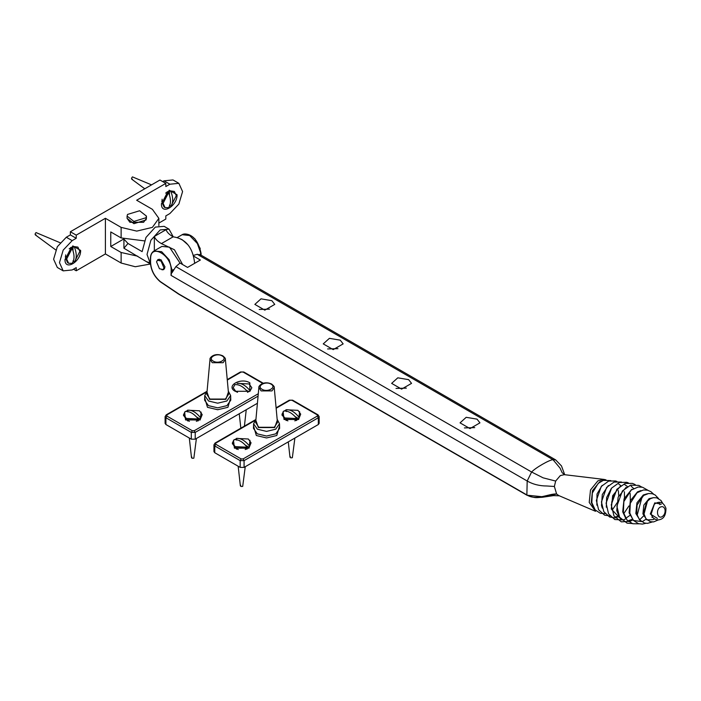 <?xml version="1.0" encoding="UTF-8"?>
<svg xmlns="http://www.w3.org/2000/svg" width="701" height="701" viewBox="0 0 701 701"><rect width="100%" height="100%" fill="white"/><g stroke="black" fill="none" stroke-linecap="round" stroke-linejoin="round"><path stroke-width="1.05" d="M249.985 440.307L249.057 448.149L234.406 448.149L233.477 440.307M234.458 439.658L236.36 438.808M299.625 411.645L298.696 419.496L284.036 419.496L283.108 411.645M284.089 411.005L285.99 410.146M296.689 420.398L297.198 419.54M285.544 419.54L286.043 420.398M247.059 449.052L247.558 448.202M235.904 448.202L236.403 449.052M318.333 424.517L318.333 417.743L319.148 416.622L319.148 423.386L318.333 424.517L244.079 467.392L240.171 467.392L214.76 452.723L213.954 451.593L213.954 444.828L214.76 445.95L240.171 460.618L244.079 460.618L318.333 417.743L317.36 416.052L243.098 458.927L241.144 458.927L215.742 444.259L215.742 443.128L254.717 420.626M258.862 387.53L255.646 422.493L258.827 427.277L274.266 427.277L277.447 422.493L274.231 387.53C274.59 386.97 273.749 385.822 271.708 384.069C262.796 380.144 258.064 386.61 258.862 387.53L261.105 390.904L271.988 390.904L274.231 387.53M201.134 412.1L200.206 419.943L185.546 419.943L184.617 412.1M185.599 411.452L187.5 410.602M235.185 391.289L235.185 391.289C225.336 386.067 240.793 377.138 249.845 382.825L249.845 391.289L235.185 391.289M198.199 420.845L198.707 419.995M187.044 419.995L187.553 420.845M257.416 403.277L195.22 439.185L191.312 439.185L165.909 424.517L165.103 423.386L165.103 416.622L165.909 417.743L191.312 432.412L195.22 432.412L258.073 396.126M210.011 359.324L206.795 394.286L209.976 399.071L225.415 399.071L228.596 394.286L225.38 359.324C225.74 358.763 224.898 357.615 222.857 355.863C213.936 351.937 209.213 358.404 210.011 359.324L212.254 362.697L223.137 362.697L225.38 359.324M73.009 250.739L73.009 246.699L74.376 247.041C76.882 253.49 76.882 258.494 74.376 262.051L73.009 260.816M72.133 248.338L66.656 259.002L68.593 263.269L72.133 263.348C74.639 259.791 74.639 254.787 72.133 248.338L70.766 247.996L73.009 246.699M74.376 262.051L79.853 251.387L77.916 247.111L73.395 246.472M71.143 247.768L65.675 258.432L67.603 262.7L68.593 263.269M77.916 247.111L74.376 247.041M60.084 242.721L36.031 232.574C34.77 234.055 34.77 234.8 36.031 234.826M196.613 417.042L200.109 419.067L197.866 420.363L198.252 419.005C193.923 413.608 189.585 411.11 185.257 411.505L183.548 414.606L186.282 418.409L198.252 419.005M187.886 412.004L187.5 410.208C191.837 409.813 196.166 412.311 200.495 417.708L200.109 419.067M199.093 419.768L196.35 421.354M183.601 415.176L186.282 419.548L189.401 421.354M186.282 419.548L198.252 420.144M200.495 418.847L202.203 414.606L199.47 410.795L187.5 410.208M191.899 457.026C191.294 458.13 191.943 458.507 193.853 458.156L196.394 438.511M200.495 417.708L202.203 414.606M169.449 195.062L169.449 191.014L170.816 191.364C173.322 197.813 173.322 202.817 170.816 206.366L169.449 205.13M168.573 192.661L163.096 203.325L165.033 207.592L168.573 207.671C171.079 204.114 171.079 199.11 168.573 192.661L167.206 192.319L169.449 191.014M170.816 206.366L176.293 195.71L174.356 191.434L169.835 190.795M167.583 192.092L162.115 202.755L164.043 207.023L165.033 207.592M174.356 191.434L170.816 191.364M151.556 184.871L132.463 176.889C131.21 178.369 131.21 179.123 132.463 179.149M247.488 392.306L247.891 392.157C243.554 386.759 239.225 384.253 234.888 384.647L233.188 387.749L235.922 391.561L237.534 392.306M246.244 390.194L248.951 391.745M250.134 390.851L251.843 387.749L249.109 383.946L237.14 383.351C241.468 382.956 245.806 385.462 250.134 390.851L250.134 391.114M295.103 416.596L298.6 418.611L296.357 419.908L296.742 418.55C292.413 413.161 288.076 410.655 283.747 411.049L282.039 414.151L284.772 417.962L296.742 418.55M286.376 411.557L285.99 409.752C290.328 409.358 294.657 411.864 298.994 417.253L298.6 418.611M297.583 419.321L294.841 420.898M282.091 414.72L284.772 419.102L287.892 420.898M284.772 419.102L296.742 419.697M298.994 418.392L300.694 414.151L297.96 410.348L285.99 409.752M290.389 456.579C289.785 457.683 290.433 458.051 292.343 457.7L294.884 438.055M298.994 417.253L300.694 414.151M245.464 445.249L248.969 447.273L246.717 448.57L247.102 447.212C242.774 441.814 238.445 439.317 234.108 439.711L232.408 442.813L235.133 446.616L247.102 447.212M236.745 440.21L236.36 438.405C240.688 438.02 245.017 440.517 249.354 445.915L248.969 447.273M247.944 447.974L245.21 449.56M232.46 443.382L235.133 447.755L238.252 449.56M235.133 447.755L247.102 448.351M249.354 447.054L251.054 442.813L248.329 439.001L236.36 438.405M240.758 485.232C240.145 486.336 240.793 486.713 242.712 486.363L245.245 466.717M249.354 445.915L251.054 442.813M149.217 262.542L146.5 261.692L123.928 248.233L123.919 239.295M123.928 248.233L127.994 243.475L124.2 239.409M173.252 236.833L169.029 229.166L164.148 226.344L155.324 227.098L145.992 237.437L142.128 251.633L127.994 243.475M169.029 229.166L160.205 229.91L150.881 240.259L147.017 254.454L150.435 263.848M173.138 236.824L161.414 243.597C157.559 241.372 155.201 238.988 154.343 236.456L166.067 229.691C166.926 232.224 169.283 234.598 173.138 236.824C185.747 238.726 192.924 247.567 194.668 263.339M182.663 264.584L174.426 249.766L161.414 243.597M154.343 250.765L154.343 236.456M127.083 218.353L129.913 222.296L143.6 222.296L146.43 218.353L145.992 220L133.891 223.68L127.083 218.353L127.083 216.092L133.891 221.428L145.992 217.748L146.43 216.092L139.622 210.756L127.521 214.436L127.083 216.092M161.072 261.079L157.559 260.237L156.533 261.815L159.442 268.737L162.947 269.578L163.981 267.992L161.072 261.079M193.642 237.928L194.939 238.857L200.258 248.583M64.991 259.449L72.808 245.911L80.624 250.423C81.053 261.815 64.562 271.331 64.991 259.449M65.272 256.864L65.675 257.53M71.484 247.462L70.713 247.444M161.432 203.763L169.248 190.225L177.064 194.738C177.493 206.129 161.002 215.654 161.432 203.763M161.712 201.187L162.115 201.853M167.925 191.776L167.153 191.767M123.534 239.129L110.767 246.498L110.767 231.943L121.124 237.928L144.38 240.881M137.738 256.207L121.124 252.483L110.767 246.498M152.389 209.327L136.66 200.241L165.822 183.399L159.959 180.017L70.363 231.751L76.225 235.133L76.225 238.287L72.168 240.636L63.186 250.117L59.471 262.63L63.186 270.858L72.168 269.964L76.225 267.624L76.225 270.788L105.395 253.946L105.395 218.291L121.124 227.378L136.756 231.111L152.389 227.378L158.864 218.353L152.389 209.327M150.452 264.023L135.267 266.739L121.124 263.033L105.395 253.946M105.395 218.291L76.225 235.133M73.491 269.202L76.225 270.788M63.186 270.858L57.324 267.475L53.609 259.247L57.324 246.726L66.306 237.245L70.363 234.905L76.225 238.287M70.363 234.905L70.363 231.751M158.864 223.076L165.822 219.054L165.822 215.899L169.879 213.551L178.86 204.07L182.584 191.557L178.86 183.329L169.879 184.223L165.822 186.562L165.822 183.399M162.702 181.594L164.016 180.832L172.998 179.947L178.86 183.329M527.362 495.23L543.958 496.895L556.62 494.012C549.295 493.32 536.142 501.127 526.872 494.932L179.027 294.122L160.275 281.548C154.132 276.22 150.89 269.701 150.549 261.99L150.627 258.608C150.408 242.8 172.052 255.304 171.149 270.455L171.035 275.379L172.122 270.463L169.16 259.764L161.642 251.694L153.966 250.984L161.887 246.41L169.484 247.164L179.999 263.041L175.863 266.625L172.069 272.645M150.549 261.438L150.549 262.086M559.477 495.809L553.518 495.625L542.311 497.272C535.485 497.561 536.195 498.534 527.021 495.265L178.685 294.157L160.345 281.828C153.992 276.369 150.662 269.657 150.347 261.71L150.426 258.319C150.47 254.927 151.644 252.483 153.948 251.011M604.069 479.423L564.331 474.665L560.301 475.593L555.665 481.061L554.368 486.468L556.62 494.012L558.741 495.554L595.526 511.301L589.217 502.442L590.505 489.964L597.909 480.833L604.069 479.423L605.988 479.861M406.335 388.135L396.004 388.433M269.543 309.159L259.212 309.456M337.943 348.651L327.612 348.949M474.735 427.628L464.404 427.925M201.108 255.19L201.064 253.394C198.9 242.932 194.659 236.64 188.341 234.52C185.581 233.722 183.513 233.784 182.137 234.712L189.656 235.518L197.331 243.501L200.661 252.833L200.688 255.094L197.235 254.288L193.783 255.304M194.089 256.4L200.363 260.027L187.561 267.414L179.999 263.041M477.03 419.137L479.94 422.861L469.994 428.6L460.049 422.861L466.191 417.314L477.03 419.137M340.239 340.16L343.148 343.884L333.203 349.624L323.249 343.884L329.4 338.338L340.239 340.16M271.839 300.676L274.757 304.392L264.803 310.14L254.857 304.392L261 298.845L271.839 300.676M408.63 379.653L411.548 383.368L401.594 389.116L391.649 383.368L397.791 377.821L408.63 379.653M157.077 260.641L158.058 259.475L160.993 259.738L164.989 266.915L163.71 269.613L161.984 269.824M180.429 238.883L182.286 239.777L187.693 244.579M257.293 433.84L253.455 428.355L253.604 423.781L257.398 429.205L266.546 431.395L275.703 429.205L279.489 423.781L279.638 428.355L275.808 433.84L266.546 436.057L257.293 433.84M253.534 425.936L256.312 435.505L266.546 437.95L276.781 435.505L279.559 425.936M276.141 408.262L290.004 400.262L291.958 400.262L317.36 414.922L317.36 416.052M243.098 458.927L244.079 460.618L244.079 467.392M318.333 415.491L317.36 414.922M241.144 458.927L240.171 460.618L240.171 467.392M292.93 400.823L291.958 400.262M215.742 444.259L214.76 445.95L214.76 452.723M289.022 400.823L290.004 400.262M215.742 443.128L214.76 443.698M262.086 389.3C256.075 386.111 265.504 380.669 271.015 384.139C277.026 387.32 267.598 392.77 262.086 389.3M255.847 420.293L258.371 427.549L274.731 427.549L277.245 420.293M208.434 405.634L204.604 400.148L204.753 395.574L208.539 400.998L217.696 403.189L226.852 400.998L230.638 395.574L230.787 400.148L226.949 405.634L217.696 407.851L208.434 405.634M204.683 397.73L207.461 407.299L217.696 409.743L227.93 407.299L230.708 397.73M258.292 393.743L194.247 430.721L192.293 430.721L166.882 416.052L166.882 414.922L205.857 392.42M227.29 380.056L241.144 372.056L243.098 372.056L262.805 383.429M194.247 430.721L195.22 432.412L195.22 439.185M192.293 430.721L191.312 432.412L191.312 439.185M244.079 372.617L243.098 372.056M166.882 416.052L165.909 417.743L165.909 424.517M240.171 372.617L241.144 372.056M166.882 414.922L165.909 415.491M213.227 361.094C207.224 357.904 216.644 352.463 222.164 355.933C228.167 359.122 218.738 364.564 213.227 361.094M206.997 392.087L209.52 399.342L225.871 399.342L228.395 392.087M121.124 252.483L121.124 263.033M121.124 227.378L121.124 237.928M66.306 237.245L72.168 240.636M164.016 180.832L169.879 184.223M601.221 481.263L599.451 482.086L592.485 490.674L591.276 502.398L593.984 508.286M611.684 502.38L613.603 495.23M602.141 485.407L597.024 493.977L596.849 505.149M608.337 485.548L602.29 494.564L601.502 505.456L602.29 508.129M624.6 484.514L627.465 486.538M611.351 488.378L606.645 497.5L606.312 507.191M619.342 516.839L615.855 517.163M620.56 485.968L612.665 495.712L611.29 509.014L620.981 519.169M626.116 487.344L618.151 497.158L616.766 510.565L618.878 515.962M629.218 520.589L632.328 519.406M637.139 515.331L642.125 496.737M631.776 489.307L624.056 498.832L622.716 511.844L625.853 518.538M643.904 514.481L647.558 500.856M643.544 515.989L639.873 519.599M640.933 490.577L637.516 491.865L630.33 500.724L629.077 512.825L633.538 520.466L641.406 521.562M645.936 519.31L642.957 521.202M647.461 493.732L643.281 494.985L636.937 502.819L635.833 513.518L640.258 520.606M651.965 517.461L652.403 516.917M661.245 504.221L654.778 502.854L650.291 514.008L657.442 518.407M654.322 504.212C659.553 500.654 663.426 502.021 665.95 508.295C666.003 518.898 660.631 519.371 658.852 519.87C655.33 520.011 652.859 518.372 651.439 514.955L651.185 513.999L654.322 504.212L655.453 503.388M659.168 502.459L659.851 504.659M653.42 497.666L649.056 498.656L643.825 505.106L642.913 513.912L646.857 519.914L653.341 519.607L654.401 518.889M658.309 519.923L653.612 521.921L650.309 521.675L645.936 518.722L643.623 512.983L646.559 502.012L650.3 498.726L653.411 497.666L656.679 497.824L660.955 500.444L662.752 503.344M660.307 507.086C662.629 506.078 664.206 506.937 665.03 509.671C665.38 512.668 664.452 514.972 662.252 516.584C657.459 519.643 655.409 509.618 660.307 507.086M173.436 269.71L171.149 270.455M526.872 494.932L527.187 481L531.612 472.018C535.424 467.856 549.181 459.917 552.993 459.672L555.683 459.909L561.483 465.937L564.717 474.726M197.235 254.288L552.993 459.672L560.029 468.084L562.167 472.728L564.647 474.673M175.863 266.625L531.612 472.018L543.135 477.845L555.665 481.061M171.035 275.379L527.187 481C532.9 484.312 539.481 485.968 546.92 485.995L554.368 486.468M200.661 253.99L199.838 254.463M276.098 407.816L289.311 400.192L292.641 400.192L318.052 414.861L319.148 416.622M255.462 419.733L215.049 443.067L213.954 444.828M255.944 419.277L253.604 423.781M279.489 423.781L277.158 419.277M227.247 379.609L240.452 371.986L243.79 371.986L263.322 383.263M206.611 391.526L166.198 414.861L165.103 416.622M207.093 391.07L204.753 395.574M230.638 395.574L228.298 391.07M71.888 247.225L69.189 248.785M65.675 254.875L65.675 258.432M55.721 249.915L35.295 234.87M183.548 414.606L183.548 415.746M189.305 438.029L191.496 457.639M187.903 420.486L187.903 420.968M197.848 420.486L197.848 420.968M168.328 191.548L165.629 193.108M162.115 199.198L162.115 202.755M144.765 188.788L131.735 179.193M239.234 413.774L240.837 428.171M246.244 409.726L244.412 426.112M282.039 414.151L282.039 415.29M288.277 441.867L289.986 457.192M286.394 420.039L286.394 420.512M296.339 420.039L296.339 420.512M232.408 442.813L232.408 443.952M238.165 466.235L240.355 485.846M236.754 448.693L236.754 449.175M246.708 448.693L246.708 449.175M146.5 261.692L150.443 263.97M146.43 218.353L146.43 216.092M157.559 260.237L159.364 259.195M162.947 269.578L164.612 268.614M158.864 225.669L158.864 218.353M620.788 485.6L618.86 484.225M616.004 516.742L619.071 516.33M623.864 513.509L628.928 505.964M630.322 500.742L630.181 493.478M633.608 488.492L631.172 486.196M626.151 517.995L629.848 515.454M628.99 520.466L632.398 519.266M610.808 480.597L603.333 480.378L598.216 483.348L592.345 493.04L591.828 502.67L595.158 509.872L600.354 513.298L605.173 513.623M612.183 510.118L617.213 502.652M618.729 495.844L618.378 490.612M616.95 481.482L615.513 480.947L608.608 481.105L601.239 486.468L596.358 500.47L598.61 509.75L604.595 515.182L610.028 515.945M624.486 499.638L624.398 491.743M621.401 481.999L614.032 482.078L606.584 487.44L601.44 501.96L603.789 511.625L609.616 517.023L615.417 517.925M628.368 482.893L626.79 482.306L619.412 482.49L611.57 488.115L606.085 503.125L608.573 513.851L614.812 519.555L623.32 519.914L626.011 518.766M635.211 484.593L632.442 483.375L625.099 483.471L616.836 489.307L611.228 504.825L613.997 515.971L621.314 521.851L630.006 521.351M630.514 521.132L632.793 519.862M641.783 487.081L638.786 485.39L630.585 485.153L622.418 490.919L616.88 506.113L619.561 517.198L627.053 523.156L632.022 523.524M647.961 490.306L642.519 487.239L638.208 487.002L631.224 490.043L623.864 501.565L623.373 512.361L627.044 520.089L632.714 523.743L638.979 523.822M653.604 494.161L650.922 491.69L647.54 490.192L643.483 489.955L637.051 492.75L630.313 503.222L629.822 513.097L633.178 520.238L638.48 523.691L642.493 524.085L645.796 523.305M658.581 498.56L655.085 494.932L652.272 493.723L648.618 493.513L643.632 495.458L637.095 504.965L636.683 513.824L639.496 519.8L644.394 523.007L647.426 523.375L652.307 521.982M565.102 474.814L564.612 474.656M555.683 459.9L200.022 254.559M182.137 234.721L177.195 237.578"/></g></svg>
